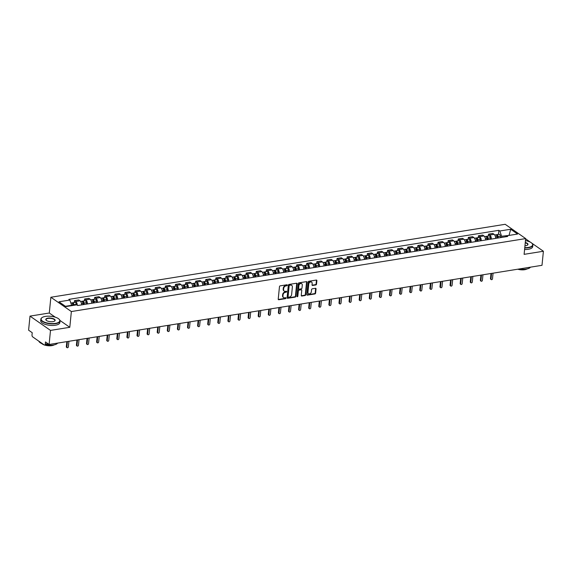 <?xml version="1.0" encoding="UTF-8"?>
<svg xmlns="http://www.w3.org/2000/svg" width="572" height="572" viewBox="0 0 572 572"><rect width="100%" height="100%" fill="white"/><g stroke="black" fill="none" stroke-linecap="round" stroke-linejoin="round"><path stroke-width="0.86" d="M287.323 285.192A0.529 0.4 124.9 0 0 286.922 284.777L280.173 285.857A0.758 0.572 124.9 0 0 279.472 286.658L278.221 299.142A0.758 0.572 124.9 0 0 278.786 299.735L285.542 298.655A0.529 0.4 124.9 0 0 285.635 297.683L284.763 297.819A2.417 1.838 124.9 0 1 283.605 297.583A2.417 1.838 124.9 0 1 282.954 295.924L283.054 294.887A2.417 1.838 124.9 0 1 285.314 292.342L286.186 292.199A0.529 0.4 124.9 0 0 286.279 291.227L285.407 291.37A2.417 1.838 124.9 0 1 284.248 291.134A2.417 1.838 124.9 0 1 283.598 289.475L283.698 288.431A2.417 1.838 124.9 0 1 285.957 285.886L286.829 285.75A0.529 0.4 124.9 0 0 287.323 285.192M284.055 290.969A2.417 1.838 124.9 0 1 283.834 290.848A2.417 1.838 124.9 0 1 283.183 289.189L283.29 288.152A2.417 1.838 124.9 0 1 285.542 285.6L286.415 285.464A0.529 0.4 124.9 0 0 286.908 284.777M278.264 299.456A0.758 0.572 124.9 0 0 278.378 299.449L285.128 298.37A0.529 0.4 124.9 0 0 285.621 297.683M283.412 297.419A2.417 1.838 124.9 0 1 283.19 297.297A2.417 1.838 124.9 0 1 282.539 295.638L282.647 294.601A2.417 1.838 124.9 0 1 284.899 292.056L285.771 291.913A0.529 0.4 124.9 0 0 286.265 291.234M315.808 284.949A0.758 0.572 124.9 0 0 316.516 284.155L316.867 280.652A0.758 0.572 124.9 0 0 316.295 280.058L308.801 281.267A0.758 0.572 124.9 0 0 308.093 282.06L306.849 294.544A0.758 0.572 124.9 0 0 307.414 295.138L314.915 293.937A0.758 0.572 124.9 0 0 315.615 293.136L316.037 288.91A0.758 0.572 124.9 0 0 315.472 288.317L312.262 288.831A0.758 0.572 124.9 0 0 311.561 289.625L311.354 291.727A2.023 1.537 124.9 0 1 310.253 293.529A2.023 1.537 124.9 0 1 308.494 293.658A2.023 1.537 124.9 0 1 307.95 292.271L308.773 284.048A2.023 1.537 124.9 0 1 309.867 282.246A2.023 1.537 124.9 0 1 311.626 282.118A2.023 1.537 124.9 0 1 312.169 283.505L312.033 284.877A0.758 0.572 124.9 0 0 312.598 285.464L315.808 284.949L315.401 284.663A0.758 0.572 124.9 0 0 316.101 283.869L316.452 280.366A0.758 0.572 124.9 0 0 316.409 280.051M55.269 317.181L49.292 313.02L30.001 316.116L50.5 330.409L69.791 327.306L71.364 311.547L525.682 238.588L524.109 254.347L543.4 251.251L541.999 265.315L49.099 344.473L45.467 341.942L45.252 344.137L47.984 343.693M50.5 330.409L49.099 344.473M297.104 283.826A0.758 0.572 124.9 0 0 296.539 283.233L289.039 284.434A0.758 0.572 124.9 0 0 288.331 285.235L287.087 297.719A0.758 0.572 124.9 0 0 287.652 298.312L295.152 297.111A0.758 0.572 124.9 0 0 295.853 296.31L297.104 283.826L296.689 283.54A0.758 0.572 124.9 0 0 296.653 283.226M298.92 282.847L306.413 281.646A0.758 0.572 124.9 0 1 306.985 282.239L305.734 294.723A0.758 0.572 124.9 0 1 305.033 295.524L301.823 296.039A0.758 0.572 124.9 0 1 301.258 295.445L301.759 290.383A0.758 0.572 124.9 0 0 301.194 289.789L299.07 290.133A0.758 0.572 124.9 0 0 298.362 290.926L297.833 296.196A0.529 0.4 124.9 0 1 296.947 296.339L298.212 283.648A0.758 0.572 124.9 0 1 298.92 282.847M30.001 316.116L28.6 330.18L32.225 332.711L32.011 334.899A1.537 0.808 -99.1 0 0 32.69 336.887L44.287 344.973A1.537 0.808 -99.1 0 0 44.673 345.08A1.537 0.808 -99.1 0 0 45.252 344.137M49.292 313.02L50.865 297.254L505.183 224.295L525.682 238.588M543.4 251.251L531.774 243.143M530.473 242.235L525.654 238.874M81.596 304.89A3.539 1.852 -99.1 0 0 80.008 300.815L75.74 301.501A3.539 1.852 80.9 0 1 77.32 305.262M75.74 301.501L74.489 300.629L74.303 302.474M80.008 300.815L78.757 299.942L74.489 300.629M84.406 300.851L84.584 299.006L85.836 299.878A3.539 1.852 80.9 0 1 87.423 303.954M91.699 303.267A3.539 1.852 -99.1 0 0 90.111 299.192L88.86 298.319L84.584 299.006M94.502 299.235L94.687 297.383L95.939 298.255A3.539 1.852 80.9 0 1 97.526 302.331M101.795 301.644A3.539 1.852 -99.1 0 0 100.207 297.569L98.956 296.696L94.687 297.383M104.597 297.612L104.783 295.76L106.035 296.632A3.539 1.852 80.9 0 1 107.622 300.715M111.897 300.028A3.539 1.852 -99.1 0 0 110.31 295.946L109.059 295.08L104.783 295.76M114.7 295.989L114.886 294.144L116.13 295.016A3.539 1.852 80.9 0 1 117.725 299.092M121.993 298.405A3.539 1.852 -99.1 0 0 120.406 294.33L119.155 293.457L114.886 294.144M124.796 294.365L124.982 292.521L126.233 293.393A3.539 1.852 80.9 0 1 127.821 297.469M132.096 296.782A3.539 1.852 -99.1 0 0 130.502 292.707L129.258 291.834L124.982 292.521M134.899 292.742L135.078 290.898L136.329 291.77A3.539 1.852 80.9 0 1 137.916 295.846M142.192 295.159A3.539 1.852 -99.1 0 0 140.605 291.084L139.353 290.211L135.078 290.898M144.995 291.127L145.181 289.275L146.432 290.147A3.539 1.852 80.9 0 1 148.019 294.222M152.288 293.536A3.539 1.852 -99.1 0 0 150.701 289.461L149.449 288.588L145.181 289.275M155.091 289.503L155.277 287.652L156.528 288.524A3.539 1.852 80.9 0 1 158.115 292.599M162.391 291.92A3.539 1.852 -99.1 0 0 160.803 287.838L159.552 286.965L155.277 287.652M165.194 287.88L165.38 286.036L166.631 286.901A3.539 1.852 80.9 0 1 168.218 290.984M172.487 290.297A3.539 1.852 -99.1 0 0 170.899 286.214L169.648 285.349L165.38 286.036M175.289 286.257L175.475 284.413L176.727 285.285A3.539 1.852 80.9 0 1 178.314 289.361M182.59 288.674A3.539 1.852 -99.1 0 0 181.002 284.599L179.751 283.726L175.475 284.413M185.392 284.634L185.578 282.79L186.822 283.662A3.539 1.852 80.9 0 1 188.417 287.737M192.685 287.051A3.539 1.852 -99.1 0 0 191.098 282.976L189.847 282.103L185.578 282.79M195.488 283.011L195.674 281.167L196.925 282.039A3.539 1.852 80.9 0 1 198.513 286.114M202.788 285.428A3.539 1.852 -99.1 0 0 201.194 281.352L199.95 280.48L195.674 281.167M205.591 281.395L205.77 279.544L207.021 280.416A3.539 1.852 80.9 0 1 208.608 284.491M212.884 283.805A3.539 1.852 -99.1 0 0 211.297 279.729L210.046 278.857L205.77 279.544M215.687 279.772L215.873 277.921L217.124 278.793A3.539 1.852 80.9 0 1 218.711 282.875M222.98 282.189A3.539 1.852 -99.1 0 0 221.393 278.106L220.141 277.234L215.873 277.921M225.783 278.149L225.969 276.305L227.22 277.17A3.539 1.852 80.9 0 1 228.807 281.252M233.083 280.566A3.539 1.852 -99.1 0 0 231.496 276.49L230.244 275.618L225.969 276.305M235.886 276.526L236.072 274.682L237.316 275.554A3.539 1.852 80.9 0 1 238.91 279.629M243.179 278.943A3.539 1.852 -99.1 0 0 241.591 274.867L240.34 273.995L236.072 274.682M245.981 274.903L246.167 273.058L247.419 273.931A3.539 1.852 80.9 0 1 249.006 278.006M253.282 277.32A3.539 1.852 -99.1 0 0 251.687 273.244L250.443 272.372L246.167 273.058M256.084 273.28L256.263 271.435L257.514 272.308A3.539 1.852 80.9 0 1 259.102 276.383M263.377 275.697A3.539 1.852 -99.1 0 0 261.79 271.621L260.539 270.749L256.263 271.435M266.18 271.664L266.366 269.812L267.617 270.685A3.539 1.852 80.9 0 1 269.205 274.76M273.473 274.074A3.539 1.852 -99.1 0 0 271.886 269.998L270.635 269.126L266.366 269.812M276.283 270.041L276.462 268.189L277.713 269.062A3.539 1.852 80.9 0 1 279.3 273.144M283.576 272.458A3.539 1.852 -99.1 0 0 281.989 268.375L280.738 267.503L276.462 268.189M286.379 268.418L286.565 266.573L287.816 267.446A3.539 1.852 80.9 0 1 289.403 271.521M293.672 270.835A3.539 1.852 -99.1 0 0 292.085 266.759L290.833 265.887L286.565 266.573M296.475 266.795L296.661 264.95L297.912 265.823A3.539 1.852 80.9 0 1 299.499 269.898M303.775 269.212A3.539 1.852 -99.1 0 0 302.188 265.136L300.936 264.264L296.661 264.95M306.578 265.172L306.764 263.327L308.008 264.2A3.539 1.852 80.9 0 1 309.602 268.275M313.871 267.589A3.539 1.852 -99.1 0 0 312.283 263.513L311.032 262.641L306.764 263.327M316.673 263.549L316.859 261.704L318.111 262.577A3.539 1.852 80.9 0 1 319.698 266.652M323.974 265.966A3.539 1.852 -99.1 0 0 322.379 261.89L321.135 261.018L316.859 261.704M326.776 261.933L326.955 260.081L328.206 260.954A3.539 1.852 80.9 0 1 329.794 265.029M334.069 264.343A3.539 1.852 -99.1 0 0 332.482 260.267L331.231 259.395L326.955 260.081M336.872 260.31L337.058 258.458L338.309 259.33A3.539 1.852 80.9 0 1 339.897 263.413M344.165 262.727A3.539 1.852 -99.1 0 0 342.578 258.644L341.327 257.779L337.058 258.458M346.968 258.687L347.154 256.842L348.405 257.715A3.539 1.852 80.9 0 1 349.993 261.79M354.268 261.104A3.539 1.852 -99.1 0 0 352.681 257.028L351.43 256.156L347.154 256.842M357.071 257.064L357.257 255.219L358.508 256.092A3.539 1.852 80.9 0 1 360.095 260.167M364.364 259.481A3.539 1.852 -99.1 0 0 362.777 255.405L361.525 254.533L357.257 255.219M367.167 255.441L367.353 253.596L368.604 254.468A3.539 1.852 80.9 0 1 370.191 258.544M374.467 257.858A3.539 1.852 -99.1 0 0 372.88 253.782L371.628 252.91L367.353 253.596M377.27 253.818L377.456 251.973L378.7 252.845A3.539 1.852 80.9 0 1 380.294 256.921M384.563 256.235A3.539 1.852 -99.1 0 0 382.975 252.159L381.724 251.287L377.456 251.973M387.366 252.202L387.551 250.35L388.803 251.222A3.539 1.852 80.9 0 1 390.39 255.298M394.666 254.619A3.539 1.852 -99.1 0 0 393.071 250.536L391.827 249.664L387.551 250.35M397.468 250.579L397.647 248.734L398.898 249.599A3.539 1.852 80.9 0 1 400.486 253.682M404.762 252.996A3.539 1.852 -99.1 0 0 403.174 248.913L401.923 248.048L397.647 248.734M407.564 248.956L407.75 247.111L409.001 247.983A3.539 1.852 80.9 0 1 410.589 252.059M414.857 251.373A3.539 1.852 -99.1 0 0 413.27 247.297L412.019 246.425L407.75 247.111M417.66 247.333L417.846 245.488L419.097 246.36A3.539 1.852 80.9 0 1 420.685 250.436M424.96 249.749A3.539 1.852 -99.1 0 0 423.373 245.674L422.122 244.802L417.846 245.488M427.763 245.71L427.949 243.865L429.2 244.737A3.539 1.852 80.9 0 1 430.787 248.813M435.056 248.126A3.539 1.852 -99.1 0 0 433.469 244.051L432.217 243.179L427.949 243.865M437.859 244.094L438.045 242.242L439.296 243.114A3.539 1.852 80.9 0 1 440.883 247.19M445.159 246.503A3.539 1.852 -99.1 0 0 443.565 242.428L442.32 241.556L438.045 242.242M447.962 242.471L448.141 240.619L449.392 241.491A3.539 1.852 80.9 0 1 450.979 245.574M455.255 244.887A3.539 1.852 -99.1 0 0 453.667 240.805L452.416 239.933L448.141 240.619M458.058 240.848L458.243 239.003L459.495 239.868A3.539 1.852 80.9 0 1 461.082 243.951M465.351 243.264A3.539 1.852 -99.1 0 0 463.763 239.189L462.512 238.317L458.243 239.003M468.161 239.225L468.339 237.38L469.591 238.252A3.539 1.852 80.9 0 1 471.178 242.328M475.454 241.641A3.539 1.852 -99.1 0 0 473.866 237.566L472.615 236.694L468.339 237.38M478.256 237.602L478.442 235.757L479.693 236.629A3.539 1.852 80.9 0 1 481.281 240.705M485.549 240.018A3.539 1.852 -99.1 0 0 483.962 235.943L482.711 235.071L478.442 235.757M488.352 235.979L488.538 234.134L489.789 235.006A3.539 1.852 80.9 0 1 491.377 239.082M495.652 238.395A3.539 1.852 -99.1 0 0 494.065 234.32L492.814 233.447L488.538 234.134M71.607 305.67L71.643 305.305L65.437 306.299M509.48 235.349L501.615 236.257L499.821 230.995L510.696 229.243L517.581 234.048L506.706 235.793L507.671 236.465L77.692 305.519L76.734 304.847L65.851 306.592L58.966 301.794L69.841 300.043L71.643 305.305M499.821 230.995L498.856 230.323L68.883 299.37L69.841 300.043M71.364 311.547L50.865 297.254M69.791 327.306L59.946 320.442M509.03 235.421L510.696 229.243M501.615 236.257L501.501 237.459M498.455 234.363L498.856 230.323M506.706 235.793L505.555 236.808M287.13 298.033A0.758 0.572 124.9 0 0 287.244 298.026L294.744 296.825A0.758 0.572 124.9 0 0 295.445 296.024L296.689 283.54M289.639 285.299A0.529 0.4 124.9 0 0 289.146 285.85L288.052 296.818A0.529 0.4 124.9 0 0 288.445 297.233L289.368 297.082A2.417 1.838 124.9 0 0 291.627 294.537L292.371 287.044A2.417 1.838 124.9 0 0 291.72 285.385A2.417 1.838 124.9 0 0 290.562 285.149L289.232 285.013A0.529 0.4 124.9 0 0 288.738 285.564L289.146 285.85M288.195 297.175L287.787 296.889A0.529 0.4 124.9 0 1 287.644 296.532L288.738 285.564M291.505 285.264A2.417 1.838 124.9 0 0 291.312 285.099A2.417 1.838 124.9 0 0 290.154 284.863L290.562 285.149M289.232 285.013L290.154 284.863M301.301 295.76A0.758 0.572 124.9 0 0 301.415 295.753L304.619 295.238A0.758 0.572 124.9 0 0 305.326 294.437L306.571 281.953A0.758 0.572 124.9 0 0 306.535 281.638M301.308 289.782A0.758 0.572 124.9 0 0 300.786 289.503L298.655 289.847A0.758 0.572 124.9 0 0 297.955 290.64L297.426 295.917L297.833 296.196M296.947 296.468A0.529 0.4 124.9 0 0 297.426 295.917M302.288 285.128A2.023 1.537 124.9 0 0 301.744 283.741A2.023 1.537 124.9 0 0 299.985 283.862A2.023 1.537 124.9 0 0 298.884 285.671L298.598 288.567A0.758 0.572 124.9 0 0 299.163 289.16L301.294 288.817A0.758 0.572 124.9 0 0 301.995 288.023L302.288 285.128M301.523 283.619A2.023 1.537 124.9 0 0 301.33 283.455A2.023 1.537 124.9 0 0 299.578 283.583A2.023 1.537 124.9 0 0 298.477 285.385L298.884 285.671M298.641 288.881A0.758 0.572 124.9 0 1 298.191 288.281L298.477 285.385M312.076 285.185A0.758 0.572 124.9 0 0 312.19 285.178L315.401 284.663M311.404 281.996A2.023 1.537 124.9 0 0 311.218 281.832A2.023 1.537 124.9 0 0 309.459 281.96A2.023 1.537 124.9 0 0 308.358 283.762L308.773 284.048M308.308 293.493A2.023 1.537 124.9 0 1 308.086 293.372A2.023 1.537 124.9 0 1 307.543 291.985L308.358 283.762M306.892 294.859A0.758 0.572 124.9 0 0 307.007 294.852L314.5 293.65A0.758 0.572 124.9 0 0 315.208 292.85L315.63 288.624A0.758 0.572 124.9 0 0 315.587 288.309M73.459 305.369L73.395 304.69A0.922 0.486 -99.1 0 0 72.758 303.739A0.922 0.486 -99.1 0 0 72.565 303.861M73.981 305.291L73.924 304.733A1.923 1.008 -99.1 0 0 72.594 302.752A1.923 1.008 -99.1 0 0 72.101 303.153M76.305 304.912L76.255 304.361A1.923 1.008 -99.1 0 0 74.925 302.373L72.594 302.752M67.417 341.527L66.867 347.097A0.887 0.672 124.9 0 0 68.354 346.861L68.912 341.291M72.88 305.462L72.823 304.912A1.923 1.008 -99.1 0 0 71.493 302.924L70.864 303.031M67.103 347.704L66.566 347.333A0.887 0.672 -55.1 0 1 66.331 346.725L66.838 341.62M83.634 304.561L83.491 303.067A0.922 0.486 -99.1 0 0 82.854 302.116A0.922 0.486 -99.1 0 0 82.661 302.238M84.156 304.483L84.027 303.11A1.923 1.008 -99.1 0 0 82.697 301.129A1.923 1.008 -99.1 0 0 82.196 301.537M86.479 304.104L86.358 302.738A1.923 1.008 -99.1 0 0 85.028 300.75L82.697 301.129M77.52 339.904L76.963 345.481A0.887 0.672 124.9 0 0 78.45 345.238L79.007 339.668M83.054 304.661L82.926 303.289A1.923 1.008 -99.1 0 0 81.596 301.308L80.638 301.458M77.199 346.081L76.669 345.71A0.887 0.672 -55.1 0 1 76.433 345.109L76.941 339.997M93.729 302.945L93.594 301.444A0.922 0.486 -99.1 0 0 92.95 300.493A0.922 0.486 -99.1 0 0 92.764 300.615M94.251 302.86L94.123 301.487A1.923 1.008 -99.1 0 0 92.793 299.506A1.923 1.008 -99.1 0 0 92.292 299.914M96.582 302.488L96.454 301.115A1.923 1.008 -99.1 0 0 95.124 299.135L92.793 299.506M87.616 338.288L87.058 343.858A0.887 0.672 124.9 0 0 88.553 343.615L89.11 338.045M93.15 303.038L93.021 301.666A1.923 1.008 -99.1 0 0 91.692 299.685L90.734 299.835M87.301 344.466L86.765 344.094A0.887 0.672 -55.1 0 1 86.529 343.486L87.037 338.381M55.463 323.366A9.388 3.611 5.7 0 0 59.102 319.233A9.388 3.611 5.7 0 0 45.46 316.395A9.388 3.611 5.7 0 0 42.121 317.539A9.388 3.611 5.7 0 0 44.18 322.029A9.388 3.611 5.7 0 0 55.463 323.366M59.195 319.333A9.617 3.697 -174.3 0 1 59.295 319.426A9.617 3.697 -174.3 0 1 60.01 321.049A9.617 3.697 -174.3 0 1 55.563 323.666A9.617 3.697 -174.3 0 1 45.66 322.908A9.617 3.697 -174.3 0 1 40.869 319.14A9.617 3.697 -174.3 0 1 41.892 317.696A9.617 3.697 -174.3 0 1 42.013 317.617M52.96 321.628A4.69 1.802 -174.3 0 1 46.139 320.206A4.69 1.802 -174.3 0 1 47.962 318.139A4.69 1.802 -174.3 0 1 53.604 318.804A4.69 1.802 -174.3 0 1 54.633 321.056A4.69 1.802 -174.3 0 1 52.96 321.628M54.512 321.128A4.462 1.716 5.7 0 0 54.883 320.534A4.462 1.716 5.7 0 0 52.66 318.79A4.462 1.716 5.7 0 0 48.062 318.44A4.462 1.716 5.7 0 0 46.003 319.648A4.462 1.716 5.7 0 0 46.246 320.306M57.622 343.1A9.617 3.697 -174.3 0 1 53.432 345.009A9.617 3.697 -174.3 0 1 46.06 344.859M54.183 344.873A6.928 2.66 -174.3 0 1 51.837 345.638A6.928 2.66 -174.3 0 1 44.673 345.08L48.977 344.387M60.01 321.049L59.86 322.601A9.617 3.697 -174.3 0 1 55.412 325.225A9.617 3.697 -174.3 0 1 45.51 324.46A9.617 3.697 -174.3 0 1 40.712 320.692L40.869 319.14M44.223 344.93A6.928 2.66 -174.3 0 1 41.878 343.643M43.007 344.079A9.617 3.697 -174.3 0 1 38.832 341.169M524.774 247.655A9.388 3.611 5.7 0 0 528.292 247.433A9.388 3.611 5.7 0 0 531.939 243.3A9.388 3.611 5.7 0 0 525.482 240.612M532.024 243.4A9.617 3.697 -174.3 0 1 532.124 243.493A9.617 3.697 -174.3 0 1 532.847 245.116A9.617 3.697 -174.3 0 1 528.399 247.733A9.617 3.697 -174.3 0 1 524.746 247.955M525.296 242.478A4.69 1.802 -174.3 0 1 527.463 245.116A4.69 1.802 -174.3 0 1 525.797 245.688A4.69 1.802 -174.3 0 1 524.96 245.781M530.451 267.167A9.617 3.697 -174.3 0 1 526.269 269.076A9.617 3.697 -174.3 0 1 519.197 268.976M527.012 268.94A6.928 2.66 -174.3 0 1 524.667 269.705A6.928 2.66 -174.3 0 1 517.724 269.212M532.847 245.116L532.689 246.668A9.617 3.697 -174.3 0 1 528.242 249.285A9.617 3.697 -174.3 0 1 524.588 249.506M527.348 245.195A4.462 1.716 5.7 0 0 527.713 244.602A4.462 1.716 5.7 0 0 525.26 242.785M103.825 301.322L103.689 299.821A0.922 0.486 -99.1 0 0 103.053 298.87A0.922 0.486 -99.1 0 0 102.86 298.992M104.347 301.237L104.226 299.864A1.923 1.008 -99.1 0 0 102.896 297.883A1.923 1.008 -99.1 0 0 102.395 298.291M106.678 300.865L106.556 299.492A1.923 1.008 -99.1 0 0 105.227 297.512L102.896 297.883M97.719 336.665L97.161 342.235A0.887 0.672 124.9 0 0 98.649 341.992L99.206 336.422M103.246 301.415L103.124 300.043A1.923 1.008 -99.1 0 0 101.795 298.062L100.829 298.212M97.397 342.842L96.868 342.471A0.887 0.672 -55.1 0 1 96.625 341.863L97.14 336.758M113.928 299.699L113.792 298.205A0.922 0.486 -99.1 0 0 113.149 297.247A0.922 0.486 -99.1 0 0 112.963 297.368M114.45 299.614L114.321 298.248A1.923 1.008 -99.1 0 0 112.991 296.26A1.923 1.008 -99.1 0 0 112.491 296.668M116.781 299.242L116.652 297.869A1.923 1.008 -99.1 0 0 115.322 295.888L112.991 296.26M107.815 335.042L107.257 340.612A0.887 0.672 124.9 0 0 108.751 340.376L109.302 334.806M113.349 299.792L113.22 298.42A1.923 1.008 -99.1 0 0 111.89 296.439L110.932 296.596M107.5 341.219L106.964 340.848A0.887 0.672 -55.1 0 1 106.728 340.24L107.236 335.135M124.024 298.076L123.888 296.582A0.922 0.486 -99.1 0 0 123.252 295.631A0.922 0.486 -99.1 0 0 123.059 295.753M124.546 297.991L124.417 296.625A1.923 1.008 -99.1 0 0 123.087 294.644A1.923 1.008 -99.1 0 0 122.594 295.045M126.877 297.619L126.748 296.246A1.923 1.008 -99.1 0 0 125.418 294.265L123.087 294.644M117.918 333.419L117.36 338.989A0.887 0.672 124.9 0 0 118.847 338.753L119.405 333.183M123.445 298.169L123.323 296.804A1.923 1.008 -99.1 0 0 121.993 294.816L121.028 294.973M117.596 339.596L117.067 339.225A0.887 0.672 -55.1 0 1 116.824 338.617L117.339 333.512M134.127 296.453L133.984 294.959A0.922 0.486 -99.1 0 0 133.347 294.008A0.922 0.486 -99.1 0 0 133.154 294.13M134.649 296.375L134.52 295.002A1.923 1.008 -99.1 0 0 133.19 293.021A1.923 1.008 -99.1 0 0 132.69 293.422M136.98 295.996L136.851 294.63A1.923 1.008 -99.1 0 0 135.521 292.642L133.19 293.021M128.014 331.796L127.456 337.366A0.887 0.672 124.9 0 0 128.943 337.13L129.501 331.56M133.548 296.546L133.419 295.181A1.923 1.008 -99.1 0 0 132.089 293.193L131.131 293.35M127.699 337.973L127.163 337.602A0.887 0.672 -55.1 0 1 126.927 336.994L127.434 331.889M144.223 294.837L144.087 293.336A0.922 0.486 -99.1 0 0 143.443 292.385A0.922 0.486 -99.1 0 0 143.257 292.507M144.745 294.752L144.616 293.379A1.923 1.008 -99.1 0 0 143.286 291.398A1.923 1.008 -99.1 0 0 142.785 291.806M147.075 294.373L146.947 293.007A1.923 1.008 -99.1 0 0 145.617 291.026L143.286 291.398M138.109 330.173L137.559 335.75A0.887 0.672 124.9 0 0 139.046 335.507L139.604 329.937M143.643 294.93L143.515 293.558A1.923 1.008 -99.1 0 0 142.185 291.577L141.227 291.727M137.795 336.35L137.259 335.978A0.887 0.672 -55.1 0 1 137.023 335.378L137.53 330.266M154.326 293.214L154.183 291.713A0.922 0.486 -99.1 0 0 153.546 290.762A0.922 0.486 -99.1 0 0 153.353 290.883M154.84 293.129L154.719 291.756A1.923 1.008 -99.1 0 0 153.389 289.775A1.923 1.008 -99.1 0 0 152.888 290.183M157.171 292.757L157.05 291.384A1.923 1.008 -99.1 0 0 155.72 289.403L153.389 289.775M148.212 328.557L147.655 334.127A0.887 0.672 124.9 0 0 149.142 333.884L149.7 328.314M153.746 293.307L153.618 291.935A1.923 1.008 -99.1 0 0 152.288 289.954L151.33 290.104M147.891 334.734L147.361 334.363A0.887 0.672 -55.1 0 1 147.118 333.755L147.633 328.65M164.421 291.591L164.286 290.09A0.922 0.486 -99.1 0 0 163.642 289.139A0.922 0.486 -99.1 0 0 163.456 289.26M164.943 291.505L164.815 290.133A1.923 1.008 -99.1 0 0 163.485 288.152A1.923 1.008 -99.1 0 0 162.984 288.56M167.274 291.134L167.146 289.761A1.923 1.008 -99.1 0 0 165.816 287.78L163.485 288.152M158.308 326.934L157.75 332.504A0.887 0.672 124.9 0 0 159.245 332.268L159.795 326.691M163.842 291.684L163.714 290.311A1.923 1.008 -99.1 0 0 162.384 288.331L161.426 288.481M157.994 333.111L157.457 332.74A0.887 0.672 -55.1 0 1 157.221 332.132L157.729 327.027M174.517 289.968L174.381 288.474A0.922 0.486 -99.1 0 0 173.745 287.523A0.922 0.486 -99.1 0 0 173.552 287.637M175.039 289.882L174.918 288.517A1.923 1.008 -99.1 0 0 173.588 286.529A1.923 1.008 -99.1 0 0 173.087 286.937M177.37 289.511L177.249 288.138A1.923 1.008 -99.1 0 0 175.919 286.157L173.588 286.529M168.411 325.311L167.853 330.881A0.887 0.672 124.9 0 0 169.341 330.645L169.898 325.075M173.938 290.061L173.816 288.688A1.923 1.008 -99.1 0 0 172.487 286.708L171.521 286.865M168.089 331.488L167.56 331.116A0.887 0.672 -55.1 0 1 167.317 330.509L167.832 325.404M184.62 288.345L184.477 286.851A0.922 0.486 -99.1 0 0 183.841 285.9A0.922 0.486 -99.1 0 0 183.655 286.021M185.142 288.267L185.013 286.894A1.923 1.008 -99.1 0 0 183.683 284.913A1.923 1.008 -99.1 0 0 183.183 285.314M187.473 287.888L187.344 286.515A1.923 1.008 -99.1 0 0 186.014 284.534L183.683 284.913M178.507 323.688L177.949 329.257A0.887 0.672 124.9 0 0 179.444 329.022L179.994 323.452M184.041 288.438L183.912 287.072A1.923 1.008 -99.1 0 0 182.582 285.085L181.624 285.242M178.192 329.865L177.656 329.493A0.887 0.672 -55.1 0 1 177.42 328.886L177.928 323.781M194.716 286.722L194.58 285.228A0.922 0.486 -99.1 0 0 193.944 284.277A0.922 0.486 -99.1 0 0 193.751 284.398M195.238 286.643L195.109 285.271A1.923 1.008 -99.1 0 0 193.779 283.29A1.923 1.008 -99.1 0 0 193.286 283.691M197.569 286.265L197.44 284.899A1.923 1.008 -99.1 0 0 196.11 282.911L193.779 283.29M188.603 322.065L188.052 327.634A0.887 0.672 124.9 0 0 189.539 327.398L190.097 321.829M194.137 286.815L194.008 285.449A1.923 1.008 -99.1 0 0 192.678 283.462L191.72 283.619M188.288 328.242L187.759 327.87A0.887 0.672 -55.1 0 1 187.516 327.27L188.024 322.158M204.819 285.106L204.676 283.605A0.922 0.486 -99.1 0 0 204.04 282.654A0.922 0.486 -99.1 0 0 203.847 282.775M205.341 285.02L205.212 283.648A1.923 1.008 -99.1 0 0 203.882 281.667A1.923 1.008 -99.1 0 0 203.382 282.075M207.672 284.649L207.543 283.276A1.923 1.008 -99.1 0 0 206.213 281.295L203.882 281.667M198.706 320.449L198.148 326.019A0.887 0.672 124.9 0 0 199.635 325.775L200.193 320.206M204.24 285.199L204.111 283.826A1.923 1.008 -99.1 0 0 202.781 281.846L201.823 281.996M198.384 326.619L197.855 326.247A0.887 0.672 -55.1 0 1 197.619 325.647L198.127 320.542M214.915 283.483L214.779 281.982A0.922 0.486 -99.1 0 0 214.135 281.031A0.922 0.486 -99.1 0 0 213.949 281.152M215.437 283.397L215.308 282.025A1.923 1.008 -99.1 0 0 213.978 280.044A1.923 1.008 -99.1 0 0 213.478 280.452M217.768 283.026L217.639 281.653A1.923 1.008 -99.1 0 0 216.309 279.672L213.978 280.044M208.801 318.826L208.251 324.395A0.887 0.672 124.9 0 0 209.738 324.152L210.296 318.583M214.336 283.576L214.207 282.203A1.923 1.008 -99.1 0 0 212.877 280.223L211.919 280.373M208.487 325.003L207.951 324.631A0.887 0.672 -55.1 0 1 207.715 324.024L208.222 318.919M225.018 281.86L224.875 280.359A0.922 0.486 -99.1 0 0 224.238 279.408A0.922 0.486 -99.1 0 0 224.045 279.529M225.532 281.774L225.411 280.409A1.923 1.008 -99.1 0 0 224.081 278.421A1.923 1.008 -99.1 0 0 223.58 278.829M227.863 281.403L227.742 280.03A1.923 1.008 -99.1 0 0 226.412 278.049L224.081 278.421M218.904 317.203L218.347 322.772A0.887 0.672 124.9 0 0 219.834 322.536L220.392 316.959M224.431 281.953L224.31 280.58A1.923 1.008 -99.1 0 0 222.98 278.6L222.022 278.757M218.583 323.38L218.054 323.008A0.887 0.672 -55.1 0 1 217.81 322.401L218.325 317.296M235.113 280.237L234.978 278.743A0.922 0.486 -99.1 0 0 234.334 277.792A0.922 0.486 -99.1 0 0 234.148 277.906M235.635 280.151L235.507 278.786A1.923 1.008 -99.1 0 0 234.177 276.798A1.923 1.008 -99.1 0 0 233.676 277.205M237.966 279.779L237.838 278.407A1.923 1.008 -99.1 0 0 236.508 276.426L234.177 276.798M229 315.58L228.442 321.149A0.887 0.672 124.9 0 0 229.937 320.913L230.487 315.344M234.534 280.33L234.406 278.957A1.923 1.008 -99.1 0 0 233.076 276.977L232.118 277.134M228.686 321.757L228.149 321.385A0.887 0.672 -55.1 0 1 227.913 320.778L228.421 315.673M245.209 278.614L245.073 277.12A0.922 0.486 -99.1 0 0 244.437 276.169A0.922 0.486 -99.1 0 0 244.244 276.29M245.731 278.535L245.61 277.163A1.923 1.008 -99.1 0 0 244.28 275.182A1.923 1.008 -99.1 0 0 243.779 275.582M248.062 278.156L247.933 276.791A1.923 1.008 -99.1 0 0 246.603 274.803L244.28 275.182M239.103 313.957L238.545 319.526A0.887 0.672 124.9 0 0 240.033 319.29L240.59 313.721M244.63 278.707L244.509 277.341A1.923 1.008 -99.1 0 0 243.179 275.354L242.213 275.511M238.781 320.134L238.252 319.762A0.887 0.672 -55.1 0 1 238.009 319.155L238.524 314.049M255.312 276.991L255.169 275.497A0.922 0.486 -99.1 0 0 254.533 274.546A0.922 0.486 -99.1 0 0 254.34 274.667M255.834 276.912L255.705 275.54A1.923 1.008 -99.1 0 0 254.376 273.559A1.923 1.008 -99.1 0 0 253.875 273.967M258.165 276.533L258.036 275.168A1.923 1.008 -99.1 0 0 256.706 273.18L254.376 273.559M249.199 312.333L248.641 317.91A0.887 0.672 124.9 0 0 250.128 317.667L250.686 312.097M254.733 277.084L254.604 275.718A1.923 1.008 -99.1 0 0 253.274 273.731L252.316 273.888M248.884 318.511L248.348 318.139A0.887 0.672 -55.1 0 1 248.112 317.539L248.62 312.426M265.408 275.375L265.272 273.874A0.922 0.486 -99.1 0 0 264.636 272.923A0.922 0.486 -99.1 0 0 264.443 273.044M265.93 275.289L265.801 273.916A1.923 1.008 -99.1 0 0 264.471 271.936A1.923 1.008 -99.1 0 0 263.978 272.343M268.261 274.917L268.132 273.545A1.923 1.008 -99.1 0 0 266.802 271.564L264.471 271.936M259.295 310.718L258.744 316.287A0.887 0.672 124.9 0 0 260.231 316.044L260.789 310.474M264.829 275.468L264.7 274.095A1.923 1.008 -99.1 0 0 263.37 272.115L262.412 272.265M258.98 316.895L258.444 316.523A0.887 0.672 -55.1 0 1 258.208 315.916L258.716 310.81M275.511 273.752L275.368 272.251A0.922 0.486 -99.1 0 0 274.732 271.3A0.922 0.486 -99.1 0 0 274.539 271.421M276.033 273.666L275.904 272.293A1.923 1.008 -99.1 0 0 274.574 270.313A1.923 1.008 -99.1 0 0 274.074 270.72M278.357 273.294L278.235 271.922A1.923 1.008 -99.1 0 0 276.905 269.941L274.574 270.313M269.398 309.094L268.84 314.664A0.887 0.672 124.9 0 0 270.327 314.421L270.885 308.851M274.932 273.845L274.803 272.472A1.923 1.008 -99.1 0 0 273.473 270.492L272.515 270.642M269.076 315.272L268.547 314.9A0.887 0.672 -55.1 0 1 268.311 314.293L268.819 309.187M285.607 272.129L285.471 270.635A0.922 0.486 -99.1 0 0 284.827 269.677A0.922 0.486 -99.1 0 0 284.642 269.798M286.129 272.043L286 270.678A1.923 1.008 -99.1 0 0 284.67 268.69A1.923 1.008 -99.1 0 0 284.17 269.097M288.46 271.671L288.331 270.299A1.923 1.008 -99.1 0 0 287.001 268.318L284.67 268.69M279.493 307.471L278.943 313.041A0.887 0.672 124.9 0 0 280.43 312.805L280.988 307.228M285.028 272.222L284.899 270.849A1.923 1.008 -99.1 0 0 283.569 268.869L282.611 269.026M279.179 313.649L278.643 313.277A0.887 0.672 -55.1 0 1 278.407 312.669L278.914 307.564M295.703 270.506L295.567 269.012A0.922 0.486 -99.1 0 0 294.93 268.061A0.922 0.486 -99.1 0 0 294.737 268.182M296.224 270.42L296.103 269.055A1.923 1.008 -99.1 0 0 294.773 267.067A1.923 1.008 -99.1 0 0 294.273 267.474M298.555 270.048L298.434 268.676A1.923 1.008 -99.1 0 0 297.104 266.695L294.773 267.067M289.596 305.848L289.039 311.418A0.887 0.672 124.9 0 0 290.526 311.182L291.084 305.612M295.123 270.599L295.002 269.226A1.923 1.008 -99.1 0 0 293.672 267.246L292.714 267.403M289.275 312.026L288.746 311.654A0.887 0.672 -55.1 0 1 288.502 311.046L289.017 305.941M305.805 268.883L305.67 267.389A0.922 0.486 -99.1 0 0 305.026 266.438A0.922 0.486 -99.1 0 0 304.84 266.559M306.327 268.804L306.199 267.431A1.923 1.008 -99.1 0 0 304.869 265.451A1.923 1.008 -99.1 0 0 304.368 265.851M308.658 268.425L308.53 267.06A1.923 1.008 -99.1 0 0 307.2 265.072L304.869 265.451M299.692 304.225L299.135 309.795A0.887 0.672 124.9 0 0 300.629 309.559L301.179 303.989M305.226 268.976L305.098 267.61A1.923 1.008 -99.1 0 0 303.768 265.623L302.81 265.78M299.378 310.403L298.841 310.031A0.887 0.672 -55.1 0 1 298.605 309.423L299.113 304.318M315.901 267.26L315.765 265.765A0.922 0.486 -99.1 0 0 315.129 264.815A0.922 0.486 -99.1 0 0 314.936 264.936M316.423 267.181L316.295 265.808A1.923 1.008 -99.1 0 0 314.965 263.828A1.923 1.008 -99.1 0 0 314.471 264.235M318.754 266.802L318.625 265.437A1.923 1.008 -99.1 0 0 317.296 263.449L314.965 263.828M309.795 302.602L309.238 308.179A0.887 0.672 124.9 0 0 310.725 307.936L311.282 302.366M315.322 267.353L315.201 265.987A1.923 1.008 -99.1 0 0 313.871 264.007L312.905 264.157M309.473 308.78L308.944 308.408A0.887 0.672 -55.1 0 1 308.701 307.808L309.216 302.695M326.004 265.644L325.861 264.142A0.922 0.486 -99.1 0 0 325.225 263.192A0.922 0.486 -99.1 0 0 325.032 263.313M326.526 265.558L326.397 264.185A1.923 1.008 -99.1 0 0 325.068 262.205A1.923 1.008 -99.1 0 0 324.567 262.612M328.857 265.186L328.728 263.814A1.923 1.008 -99.1 0 0 327.398 261.833L325.068 262.205M319.891 300.986L319.333 306.556A0.887 0.672 124.9 0 0 320.82 306.313L321.378 300.743M325.425 265.737L325.296 264.364A1.923 1.008 -99.1 0 0 323.966 262.384L323.008 262.534M319.576 307.164L319.04 306.792A0.887 0.672 -55.1 0 1 318.804 306.184L319.312 301.079M336.1 264.021L335.964 262.519A0.922 0.486 -99.1 0 0 335.328 261.568A0.922 0.486 -99.1 0 0 335.135 261.69M336.622 263.935L336.493 262.562A1.923 1.008 -99.1 0 0 335.163 260.582A1.923 1.008 -99.1 0 0 334.663 260.989M338.953 263.563L338.824 262.19A1.923 1.008 -99.1 0 0 337.494 260.21L335.163 260.582M329.987 299.363L329.436 304.933A0.887 0.672 124.9 0 0 330.923 304.69L331.481 299.12M335.521 264.114L335.392 262.741A1.923 1.008 -99.1 0 0 334.062 260.76L333.104 260.911M329.672 305.541L329.136 305.169A0.887 0.672 -55.1 0 1 328.9 304.561L329.408 299.456M346.203 262.398L346.06 260.903A0.922 0.486 -99.1 0 0 345.424 259.945A0.922 0.486 -99.1 0 0 345.231 260.067M346.718 262.312L346.596 260.946A1.923 1.008 -99.1 0 0 345.266 258.959A1.923 1.008 -99.1 0 0 344.766 259.366M349.049 261.94L348.927 260.567A1.923 1.008 -99.1 0 0 347.597 258.587L345.266 258.959M340.09 297.74L339.532 303.31A0.887 0.672 124.9 0 0 341.019 303.074L341.577 297.504M345.624 262.491L345.495 261.118A1.923 1.008 -99.1 0 0 344.165 259.137L343.207 259.295M339.768 303.918L339.239 303.546A0.887 0.672 -55.1 0 1 339.003 302.938L339.511 297.833M356.299 260.775L356.163 259.28A0.922 0.486 -99.1 0 0 355.519 258.329A0.922 0.486 -99.1 0 0 355.334 258.451M356.821 260.689L356.692 259.323A1.923 1.008 -99.1 0 0 355.362 257.336A1.923 1.008 -99.1 0 0 354.862 257.743M359.152 260.317L359.023 258.944A1.923 1.008 -99.1 0 0 357.693 256.964L355.362 257.336M350.186 296.117L349.628 301.687A0.887 0.672 124.9 0 0 351.122 301.451L351.673 295.881M355.72 260.868L355.591 259.502A1.923 1.008 -99.1 0 0 354.261 257.514L353.303 257.672M349.871 302.295L349.335 301.923A0.887 0.672 -55.1 0 1 349.099 301.315L349.606 296.21M366.395 259.152L366.259 257.657A0.922 0.486 -99.1 0 0 365.622 256.706A0.922 0.486 -99.1 0 0 365.429 256.828M366.917 259.073L366.795 257.7A1.923 1.008 -99.1 0 0 365.465 255.72A1.923 1.008 -99.1 0 0 364.965 256.12M369.247 258.694L369.126 257.328A1.923 1.008 -99.1 0 0 367.796 255.341L365.465 255.72M360.288 294.494L359.731 300.064A0.887 0.672 124.9 0 0 361.218 299.828L361.776 294.258M365.815 259.245L365.694 257.879A1.923 1.008 -99.1 0 0 364.364 255.891L363.399 256.049M359.967 300.672L359.438 300.3A0.887 0.672 -55.1 0 1 359.195 299.692L359.709 294.587M376.498 257.536L376.355 256.034A0.922 0.486 -99.1 0 0 375.718 255.083A0.922 0.486 -99.1 0 0 375.532 255.205M377.019 257.45L376.891 256.077A1.923 1.008 -99.1 0 0 375.561 254.097A1.923 1.008 -99.1 0 0 375.06 254.504M379.35 257.071L379.222 255.705A1.923 1.008 -99.1 0 0 377.892 253.718L375.561 254.097M370.384 292.871L369.827 298.448A0.887 0.672 124.9 0 0 371.321 298.205L371.872 292.635M375.918 257.629L375.79 256.256A1.923 1.008 -99.1 0 0 374.46 254.275L373.502 254.426M370.07 299.049L369.533 298.677A0.887 0.672 -55.1 0 1 369.297 298.076L369.805 292.964M386.593 255.913L386.457 254.411A0.922 0.486 -99.1 0 0 385.821 253.46A0.922 0.486 -99.1 0 0 385.628 253.582M387.115 255.827L386.987 254.454A1.923 1.008 -99.1 0 0 385.657 252.474A1.923 1.008 -99.1 0 0 385.163 252.881M389.446 255.455L389.317 254.082A1.923 1.008 -99.1 0 0 387.988 252.102L385.657 252.474M380.48 291.255L379.93 296.825A0.887 0.672 124.9 0 0 381.417 296.582L381.974 291.012M386.014 256.006L385.893 254.633A1.923 1.008 -99.1 0 0 384.563 252.652L383.597 252.803M380.166 297.433L379.636 297.061A0.887 0.672 -55.1 0 1 379.393 296.453L379.901 291.348M396.696 254.29L396.553 252.788A0.922 0.486 -99.1 0 0 395.917 251.837A0.922 0.486 -99.1 0 0 395.724 251.959M397.218 254.204L397.09 252.831A1.923 1.008 -99.1 0 0 395.76 250.851A1.923 1.008 -99.1 0 0 395.259 251.258M399.549 253.832L399.42 252.459A1.923 1.008 -99.1 0 0 398.091 250.479L395.76 250.851M390.583 289.632L390.025 295.202A0.887 0.672 124.9 0 0 391.513 294.966L392.07 289.389M396.117 254.383L395.988 253.01A1.923 1.008 -99.1 0 0 394.659 251.029L393.7 251.179M390.261 295.81L389.732 295.438A0.887 0.672 -55.1 0 1 389.496 294.83L390.004 289.725M406.792 252.667L406.656 251.172A0.922 0.486 -99.1 0 0 406.013 250.214A0.922 0.486 -99.1 0 0 405.827 250.336M407.314 252.581L407.185 251.215A1.923 1.008 -99.1 0 0 405.855 249.228A1.923 1.008 -99.1 0 0 405.355 249.635M409.645 252.209L409.516 250.836A1.923 1.008 -99.1 0 0 408.186 248.856L405.855 249.228M400.679 288.009L400.128 293.579A0.887 0.672 124.9 0 0 401.615 293.343L402.173 287.773M406.213 252.76L406.084 251.387A1.923 1.008 -99.1 0 0 404.754 249.406L403.796 249.564M400.364 294.187L399.828 293.815A0.887 0.672 -55.1 0 1 399.592 293.207L400.1 288.102M416.895 251.044L416.752 249.549A0.922 0.486 -99.1 0 0 416.116 248.598A0.922 0.486 -99.1 0 0 415.923 248.72M417.41 250.965L417.288 249.592A1.923 1.008 -99.1 0 0 415.958 247.612A1.923 1.008 -99.1 0 0 415.458 248.012M419.741 250.586L419.619 249.213A1.923 1.008 -99.1 0 0 418.289 247.233L415.958 247.612M410.782 286.386L410.224 291.956A0.887 0.672 124.9 0 0 411.711 291.72L412.269 286.15M416.309 251.137L416.187 249.771A1.923 1.008 -99.1 0 0 414.857 247.783L413.899 247.941M410.46 292.564L409.931 292.192A0.887 0.672 -55.1 0 1 409.688 291.584L410.203 286.479M426.991 249.421L426.855 247.926A0.922 0.486 -99.1 0 0 426.212 246.975A0.922 0.486 -99.1 0 0 426.026 247.097M427.513 249.342L427.384 247.969A1.923 1.008 -99.1 0 0 426.054 245.989A1.923 1.008 -99.1 0 0 425.554 246.389M429.844 248.963L429.715 247.597A1.923 1.008 -99.1 0 0 428.385 245.61L426.054 245.989M420.878 284.763L420.32 290.333A0.887 0.672 124.9 0 0 421.814 290.097L422.365 284.527M426.412 249.514L426.283 248.148A1.923 1.008 -99.1 0 0 424.953 246.16L423.995 246.317M420.563 290.941L420.027 290.569A0.887 0.672 -55.1 0 1 419.791 289.968L420.298 284.856M437.087 247.805L436.951 246.303A0.922 0.486 -99.1 0 0 436.314 245.352A0.922 0.486 -99.1 0 0 436.121 245.474M437.609 247.719L437.487 246.346A1.923 1.008 -99.1 0 0 436.157 244.366A1.923 1.008 -99.1 0 0 435.657 244.773M439.939 247.347L439.811 245.974A1.923 1.008 -99.1 0 0 438.481 243.994L436.157 244.366M430.981 283.147L430.423 288.717A0.887 0.672 124.9 0 0 431.91 288.474L432.468 282.904M436.507 247.898L436.386 246.525A1.923 1.008 -99.1 0 0 435.056 244.544L434.091 244.694M430.659 289.318L430.13 288.946A0.887 0.672 -55.1 0 1 429.887 288.345L430.401 283.24M447.19 246.182L447.047 244.68A0.922 0.486 -99.1 0 0 446.41 243.729A0.922 0.486 -99.1 0 0 446.217 243.851M447.712 246.096L447.583 244.723A1.923 1.008 -99.1 0 0 446.253 242.742A1.923 1.008 -99.1 0 0 445.752 243.15M450.042 245.724L449.914 244.351A1.923 1.008 -99.1 0 0 448.584 242.371L446.253 242.742M441.076 281.524L440.519 287.094A0.887 0.672 124.9 0 0 442.006 286.851L442.564 281.281M446.61 246.275L446.482 244.902A1.923 1.008 -99.1 0 0 445.152 242.921L444.194 243.071M440.762 287.702L440.226 287.33A0.887 0.672 -55.1 0 1 439.99 286.722L440.497 281.617M457.285 244.559L457.15 243.057A0.922 0.486 -99.1 0 0 456.513 242.106A0.922 0.486 -99.1 0 0 456.32 242.228M457.807 244.473L457.679 243.107A1.923 1.008 -99.1 0 0 456.349 241.119A1.923 1.008 -99.1 0 0 455.855 241.527M460.138 244.101L460.01 242.728A1.923 1.008 -99.1 0 0 458.68 240.748L456.349 241.119M451.172 279.901L450.622 285.471A0.887 0.672 124.9 0 0 452.109 285.235L452.666 279.658M456.706 244.652L456.578 243.279A1.923 1.008 -99.1 0 0 455.248 241.298L454.29 241.448M450.858 286.079L450.321 285.707A0.887 0.672 -55.1 0 1 450.085 285.099L450.593 279.994M467.388 242.936L467.245 241.441A0.922 0.486 -99.1 0 0 466.609 240.49A0.922 0.486 -99.1 0 0 466.416 240.605M467.91 242.85L467.782 241.484A1.923 1.008 -99.1 0 0 466.452 239.496A1.923 1.008 -99.1 0 0 465.951 239.904M470.234 242.478L470.112 241.105A1.923 1.008 -99.1 0 0 468.783 239.125L466.452 239.496M461.275 278.278L460.717 283.848A0.887 0.672 124.9 0 0 462.205 283.612L462.762 278.042M466.809 243.028L466.68 241.656A1.923 1.008 -99.1 0 0 465.351 239.675L464.392 239.832M460.953 284.456L460.424 284.084A0.887 0.672 -55.1 0 1 460.188 283.476L460.696 278.371M477.484 241.312L477.348 239.818A0.922 0.486 -99.1 0 0 476.705 238.867A0.922 0.486 -99.1 0 0 476.519 238.989M478.006 241.234L477.877 239.861A1.923 1.008 -99.1 0 0 476.547 237.88A1.923 1.008 -99.1 0 0 476.047 238.281M480.337 240.855L480.208 239.489A1.923 1.008 -99.1 0 0 478.878 237.502L476.547 237.88M471.371 276.655L470.82 282.225A0.887 0.672 124.9 0 0 472.308 281.989L472.865 276.419M476.905 241.405L476.776 240.04A1.923 1.008 -99.1 0 0 475.446 238.052L474.488 238.209M471.056 282.833L470.52 282.461A0.887 0.672 -55.1 0 1 470.284 281.853L470.792 276.748M487.58 239.689L487.444 238.195A0.922 0.486 -99.1 0 0 486.808 237.244A0.922 0.486 -99.1 0 0 486.615 237.366M488.102 239.611L487.98 238.238A1.923 1.008 -99.1 0 0 486.65 236.257A1.923 1.008 -99.1 0 0 486.15 236.665M490.433 239.232L490.311 237.866A1.923 1.008 -99.1 0 0 488.981 235.878L486.65 236.257M481.474 275.032L480.916 280.609A0.887 0.672 124.9 0 0 482.403 280.366L482.961 274.796M487.001 239.782L486.879 238.417A1.923 1.008 -99.1 0 0 485.549 236.429L484.591 236.586M481.152 281.209L480.623 280.838A0.887 0.672 -55.1 0 1 480.38 280.237L480.895 275.125M497.683 238.074L497.547 236.572A0.922 0.486 -99.1 0 0 496.904 235.621A0.922 0.486 -99.1 0 0 496.718 235.743M498.205 237.988L498.076 236.615A1.923 1.008 -99.1 0 0 496.746 234.634A1.923 1.008 -99.1 0 0 496.246 235.042M500.536 237.616L500.407 236.243A1.923 1.008 -99.1 0 0 499.077 234.263L496.746 234.634M491.57 273.416L491.012 278.986A0.887 0.672 124.9 0 0 492.506 278.743L493.057 273.173M497.104 238.167L496.975 236.794A1.923 1.008 -99.1 0 0 495.645 234.813L494.687 234.963M491.255 279.586L490.719 279.222A0.887 0.672 -55.1 0 1 490.483 278.614L490.99 273.509M483.962 235.943L479.693 236.629M473.866 237.566L469.591 238.252M463.763 239.189L459.495 239.868M453.667 240.805L449.392 241.491M443.565 242.428L439.296 243.114M433.469 244.051L429.2 244.737M423.373 245.674L419.097 246.36M413.27 247.297L409.001 247.983M403.174 248.913L398.898 249.599M393.071 250.536L388.803 251.222M382.975 252.159L378.7 252.845M372.88 253.782L368.604 254.468M362.777 255.405L358.508 256.092M352.681 257.028L348.405 257.715M342.578 258.644L338.309 259.33M332.482 260.267L328.206 260.954M322.379 261.89L318.111 262.577M312.283 263.513L308.008 264.2M302.188 265.136L297.912 265.823M292.085 266.759L287.816 267.446M281.989 268.375L277.713 269.062M271.886 269.998L267.617 270.685M261.79 271.621L257.514 272.308M251.687 273.244L247.419 273.931M241.591 274.867L237.316 275.554M231.496 276.49L227.22 277.17M221.393 278.106L217.124 278.793M211.297 279.729L207.021 280.416M201.194 281.352L196.925 282.039M191.098 282.976L186.822 283.662M181.002 284.599L176.727 285.285M170.899 286.214L166.631 286.901M160.803 287.838L156.528 288.524M150.701 289.461L146.432 290.147M140.605 291.084L136.329 291.77M130.502 292.707L126.233 293.393M120.406 294.33L116.13 295.016M110.31 295.946L106.035 296.632M100.207 297.569L95.939 298.255M90.111 299.192L85.836 299.878M494.065 234.32L489.789 235.006M285.542 285.6L285.957 285.886M283.29 288.152L283.698 288.431M283.183 289.189L283.598 289.475M285.771 291.913L286.186 292.199M284.899 292.056L285.314 292.342M282.647 294.601L283.054 294.887M282.539 295.638L282.954 295.924M285.128 298.37L285.542 298.655M278.378 299.449L278.786 299.735M286.415 285.464L286.829 285.75M295.445 296.024L295.853 296.31M294.744 296.825L295.152 297.111M287.244 298.026L287.652 298.312M287.644 296.532L288.052 296.818M306.571 281.953L306.985 282.239M305.326 294.437L305.734 294.723M304.619 295.238L305.033 295.524M301.415 295.753L301.823 296.039M300.786 289.503L301.194 289.789M298.655 289.847L299.07 290.133M297.955 290.64L298.362 290.926M298.191 288.281L298.598 288.567M312.19 285.178L312.598 285.464M307.543 291.985L307.95 292.271M315.63 288.624L316.037 288.91M315.208 292.85L315.615 293.136M314.5 293.65L314.915 293.937M307.007 294.852L307.414 295.138M316.452 280.366L316.867 280.652M316.101 283.869L316.516 284.155M72.708 304.261L73.259 304.168M73.924 304.733L76.255 304.361M71.579 305.112L72.823 304.912M66.331 346.725L66.867 347.097M82.804 302.638L83.362 302.545M84.027 303.11L86.358 302.738M81.467 303.517L82.926 303.289M76.433 345.109L76.963 345.481M92.9 301.015L93.458 300.929M94.123 301.487L96.454 301.115M91.57 301.902L93.021 301.666M86.529 343.486L87.058 343.858M103.003 299.392L103.561 299.306M104.226 299.864L106.556 299.492M101.666 300.279L103.124 300.043M96.625 341.863L97.161 342.235M113.099 297.769L113.656 297.683M114.321 298.248L116.652 297.869M111.769 298.655L113.22 298.42M106.728 340.24L107.257 340.612M123.202 296.153L123.752 296.06M124.417 296.625L126.748 296.246M121.865 297.032L123.323 296.804M116.824 338.617L117.36 338.989M133.297 294.53L133.855 294.437M134.52 295.002L136.851 294.63M131.968 295.409L133.419 295.181M126.927 336.994L127.456 337.366M143.4 292.907L143.951 292.814M144.616 293.379L146.947 293.007M142.063 293.793L143.515 293.558M137.023 335.378L137.559 335.75M153.496 291.284L154.054 291.198M154.719 291.756L157.05 291.384M152.159 292.17L153.618 291.935M147.118 333.755L147.655 334.127M163.592 289.661L164.15 289.575M164.815 290.133L167.146 289.761M162.262 290.547L163.714 290.311M157.221 332.132L157.75 332.504M173.695 288.038L174.253 287.952M174.918 288.517L177.249 288.138M172.358 288.924L173.816 288.688M167.317 330.509L167.853 330.881M183.791 286.422L184.348 286.329M185.013 286.894L187.344 286.515M182.461 287.301L183.912 287.072M177.42 328.886L177.949 329.257M193.894 284.799L194.444 284.706M195.109 285.271L197.44 284.899M192.557 285.678L194.008 285.449M187.516 327.27L188.052 327.634M203.989 283.176L204.547 283.083M205.212 283.648L207.543 283.276M202.652 284.062L204.111 283.826M197.619 325.647L198.148 326.019M214.092 281.553L214.643 281.467M215.308 282.025L217.639 281.653M212.755 282.439L214.207 282.203M207.715 324.024L208.251 324.395M224.188 279.93L224.746 279.844M225.411 280.409L227.742 280.03M222.851 280.816L224.31 280.58M217.81 322.401L218.347 322.772M234.284 278.307L234.842 278.221M235.507 278.786L237.838 278.407M232.954 279.193L234.406 278.957M227.913 320.778L228.442 321.149M244.387 276.691L244.945 276.598M245.61 277.163L247.933 276.791M243.05 277.57L244.509 277.341M238.009 319.155L238.545 319.526M254.483 275.068L255.04 274.975M255.705 275.54L258.036 275.168M253.153 275.947L254.604 275.718M248.112 317.539L248.641 317.91M264.586 273.445L265.136 273.352M265.801 273.916L268.132 273.545M263.249 274.331L264.7 274.095M258.208 315.916L258.744 316.287M274.682 271.822L275.239 271.736M275.904 272.293L278.235 271.922M273.344 272.708L274.803 272.472M268.311 314.293L268.84 314.664M284.777 270.198L285.335 270.113M286 270.678L288.331 270.299M283.447 271.085L284.899 270.849M278.407 312.669L278.943 313.041M294.88 268.575L295.438 268.49M296.103 269.055L298.434 268.676M293.543 269.462L295.002 269.226M288.502 311.046L289.039 311.418M304.976 266.96L305.534 266.867M306.199 267.431L308.53 267.06M303.646 267.839L305.098 267.61M298.605 309.423L299.135 309.795M315.079 265.337L315.63 265.244M316.295 265.808L318.625 265.437M313.742 266.216L315.201 265.987M308.701 307.808L309.238 308.179M325.175 263.713L325.733 263.628M326.397 264.185L328.728 263.814M323.845 264.6L325.296 264.364M318.804 306.184L319.333 306.556M335.278 262.09L335.828 262.005M336.493 262.562L338.824 262.19M333.941 262.977L335.392 262.741M328.9 304.561L329.436 304.933M345.374 260.467L345.931 260.382M346.596 260.946L348.927 260.567M344.037 261.354L345.495 261.118M339.003 302.938L339.532 303.31M355.469 258.851L356.027 258.758M356.692 259.323L359.023 258.944M354.139 259.731L355.591 259.502M349.099 301.315L349.628 301.687M365.572 257.228L366.13 257.135M366.795 257.7L369.126 257.328M364.235 258.108L365.694 257.879M359.195 299.692L359.731 300.064M375.668 255.605L376.226 255.512M376.891 256.077L379.222 255.705M374.338 256.492L375.79 256.256M369.297 298.076L369.827 298.448M385.771 253.982L386.322 253.897M386.987 254.454L389.317 254.082M384.434 254.869L385.893 254.633M379.393 296.453L379.93 296.825M395.867 252.359L396.425 252.273M397.09 252.831L399.42 252.459M394.537 253.246L395.988 253.01M389.496 294.83L390.025 295.202M405.97 250.736L406.52 250.65M407.185 251.215L409.516 250.836M404.633 251.623L406.084 251.387M399.592 293.207L400.128 293.579M416.066 249.12L416.623 249.027M417.288 249.592L419.619 249.213M414.729 250L416.187 249.771M409.688 291.584L410.224 291.956M426.161 247.497L426.719 247.404M427.384 247.969L429.715 247.597M424.832 248.377L426.283 248.148M419.791 289.968L420.32 290.333M436.264 245.874L436.822 245.781M437.487 246.346L439.811 245.974M434.927 246.761L436.386 246.525M429.887 288.345L430.423 288.717M446.36 244.251L446.918 244.165M447.583 244.723L449.914 244.351M445.03 245.138L446.482 244.902M439.99 286.722L440.519 287.094M456.463 242.628L457.014 242.542M457.679 243.107L460.01 242.728M455.126 243.515L456.578 243.279M450.085 285.099L450.622 285.471M466.559 241.005L467.117 240.919M467.782 241.484L470.112 241.105M465.222 241.892L466.68 241.656M460.188 283.476L460.717 283.848M476.655 239.389L477.212 239.296M477.877 239.861L480.208 239.489M475.325 240.269L476.776 240.04M470.284 281.853L470.82 282.225M486.758 237.766L487.315 237.673M487.98 238.238L490.311 237.866M485.421 238.646L486.879 238.417M480.38 280.237L480.916 280.609M496.853 236.143L497.411 236.05M498.076 236.615L500.407 236.243M495.524 237.03L496.975 236.794M490.483 278.614L491.012 278.986M283.834 290.848L284.248 291.134M283.19 297.297L283.605 297.583M291.312 285.099L291.72 285.385M301.151 289.575L301.558 289.861M301.33 283.455L301.744 283.741M298.391 288.803L298.798 289.089M311.218 281.832L311.626 282.118M308.086 293.372L308.494 293.658"/></g></svg>
